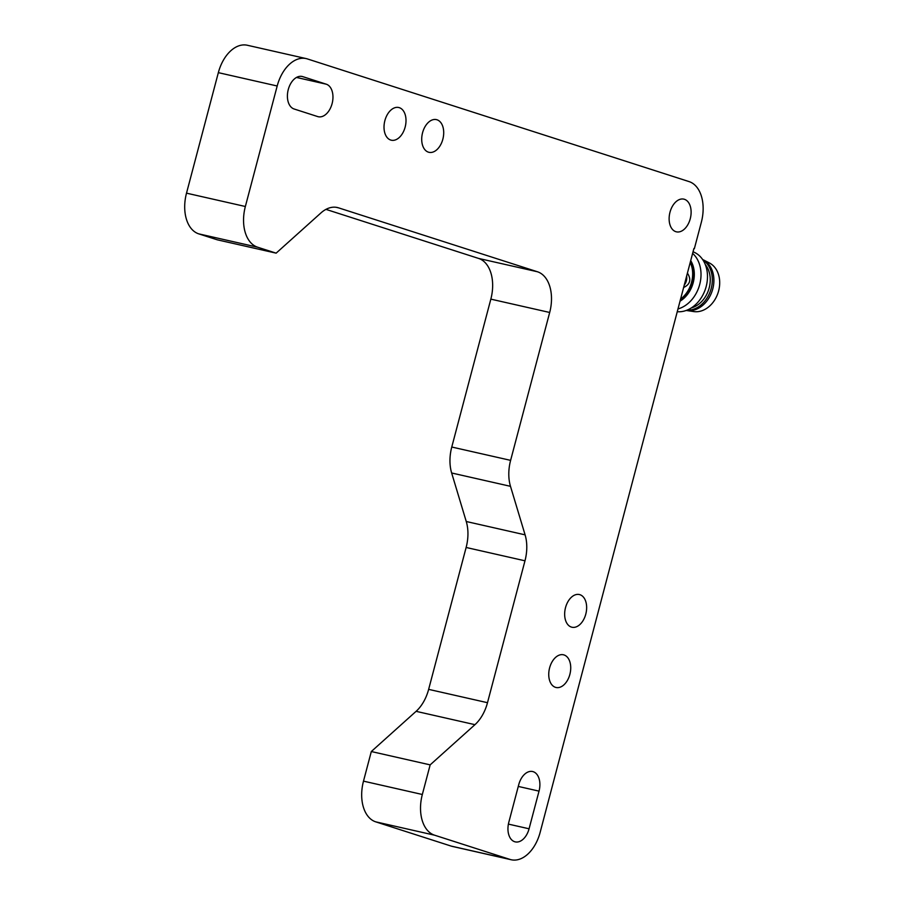 <?xml version="1.0" encoding="UTF-8"?>
<svg xmlns="http://www.w3.org/2000/svg" width="905" height="905" viewBox="0 0 905 905"><rect width="100%" height="100%" fill="white"/><g stroke="black" fill="none" stroke-linecap="round" stroke-linejoin="round"><path stroke-width="1.36" d="M198.761 233.863L257.608 247.201L276.138 253.151L217.291 239.814L198.761 233.863A35.091 22.229 -77.2 0 1 186.509 193.161L218.343 72.649A35.091 22.229 -77.2 0 1 247.314 45.25L306.161 58.587A35.091 22.229 -77.2 0 1 307.349 58.916L689.078 181.6A35.091 22.229 -77.2 0 1 701.33 222.302L694.361 248.66M693.897 248.513L540.149 832.351A35.091 22.229 -77.2 0 1 511.189 859.75L452.342 846.413A35.091 22.229 -77.2 0 1 451.143 846.085L375.745 821.853A35.091 22.229 -77.2 0 1 363.493 781.139L371.31 751.535L416.096 711.33A35.091 22.229 102.8 0 0 428.642 689.361L466.132 547.468A35.091 22.229 102.8 0 0 466.256 521.506L451.652 472.987A35.091 22.229 -77.2 0 1 451.765 447.025L490.838 299.136A35.091 22.229 102.8 0 0 478.587 258.423L325.958 209.372M257.608 247.201A35.091 22.229 -77.2 0 1 245.357 206.498L186.509 193.161M276.138 253.151L320.924 212.947A35.091 22.229 -77.2 0 1 337.339 207.517A35.091 22.229 -77.2 0 1 338.538 207.845L537.434 271.76A35.091 22.229 -77.2 0 1 549.686 312.474L510.612 460.362L451.765 447.025M451.652 472.987L510.488 486.324A35.091 22.229 -77.2 0 1 510.612 460.362M510.488 486.324L525.092 534.844A35.091 22.229 -77.2 0 1 524.979 560.806L487.49 702.699A35.091 22.229 -77.2 0 1 474.944 724.667L430.158 764.872L371.31 751.535M430.158 764.872L422.33 794.488L363.493 781.139M375.745 821.853L434.581 835.191A35.091 22.229 -77.2 0 1 422.33 794.488M434.581 835.191L509.99 859.422L451.143 846.085M511.189 859.75A35.091 22.229 -77.2 0 1 509.99 859.422M218.343 72.649L277.19 85.998A35.091 22.229 -77.2 0 1 306.161 58.587M277.19 85.998L245.357 206.498M690.255 218.739A16.765 10.622 -77.2 0 1 676.42 231.838A16.765 10.622 -77.2 0 1 669.768 213.139A16.765 10.622 -77.2 0 1 683.829 199.134A16.765 10.622 -77.2 0 1 690.255 218.739M569.867 674.395A16.765 10.622 -77.2 0 1 556.032 687.483A16.765 10.622 -77.2 0 1 549.38 668.795A16.765 10.622 -77.2 0 1 563.442 654.79A16.765 10.622 -77.2 0 1 569.867 674.395M585.784 614.144A16.765 10.622 -77.2 0 1 571.949 627.233A16.765 10.622 -77.2 0 1 565.297 608.533A16.765 10.622 -77.2 0 1 579.358 594.54A16.765 10.622 -77.2 0 1 585.784 614.144M508.395 824.104L529.074 828.788A16.765 10.622 -77.2 0 1 515.239 841.876A16.765 10.622 -77.2 0 1 508.814 822.272L518.757 784.612A16.765 10.622 -77.2 0 1 532.593 771.524A16.765 10.622 -77.2 0 1 539.029 791.128L518.282 786.434M529.074 828.788L539.029 791.128M442.839 139.234A16.765 10.622 -77.2 0 1 429.004 152.323A16.765 10.622 -77.2 0 1 422.352 133.623A16.765 10.622 -77.2 0 1 436.414 119.618A16.765 10.622 -77.2 0 1 442.839 139.234M405.146 127.107A16.765 10.622 -77.2 0 1 391.299 140.207A16.765 10.622 -77.2 0 1 384.659 121.508A16.765 10.622 -77.2 0 1 398.709 107.503A16.765 10.622 -77.2 0 1 405.146 127.107M296.489 77.445L326.241 84.188A16.765 10.622 -77.2 0 1 332.214 103.181A16.765 10.622 -77.2 0 1 318.255 116.734A16.765 10.622 -77.2 0 1 317.689 116.575L294.125 108.996A16.765 10.622 -77.2 0 1 288.152 90.002A16.765 10.622 -77.2 0 1 302.1 76.461A16.765 10.622 -77.2 0 1 302.677 76.62L301.523 76.348M326.241 84.188L302.677 76.62M680.515 299.159A26.121 20.181 -72.2 0 0 690.221 262.393M687.404 273.084C691.522 279.543 690.244 284.362 683.58 287.53M684.237 285.041A7.794 4.944 102.8 0 0 686.624 276.014M680.289 300.007A25.419 19.639 -72.2 0 0 690.379 261.805M690.696 260.595A26.403 20.396 107.8 0 1 693.207 282.688A26.403 20.396 107.8 0 1 679.972 301.218M677.924 308.944A31.189 24.096 -72.2 0 0 699.712 284.442A31.189 24.096 -72.2 0 0 692.608 253.377M677.2 311.705A31.189 24.096 -72.2 0 0 706.183 286.512A31.189 24.096 -72.2 0 0 693.026 251.782M691.352 307.892A25.419 19.639 -72.2 0 0 708.706 289.555A25.419 19.639 -72.2 0 0 705.289 264.543M686.872 310.2A26.901 20.781 -72.2 0 0 711.206 288.435A26.901 20.781 -72.2 0 0 702.981 260.052M686.216 310.449A26.901 20.781 -72.2 0 0 686.838 310.551A26.901 20.781 -72.2 0 0 712.258 290.697A26.901 20.781 -72.2 0 0 703.162 259.758A26.901 20.781 -72.2 0 0 702.597 259.475M686.838 310.551L693.807 311.58A25.736 19.876 -72.2 0 0 718.129 292.587A25.736 19.876 -72.2 0 0 709.43 262.982L703.162 259.758M338.538 207.845L336.117 207.29M537.434 271.76L478.587 258.423M549.686 312.474L490.838 299.136M525.092 534.844L466.256 521.506M524.979 560.806L466.132 547.468M487.49 702.699L428.642 689.361M474.944 724.667L416.096 711.33"/></g></svg>
